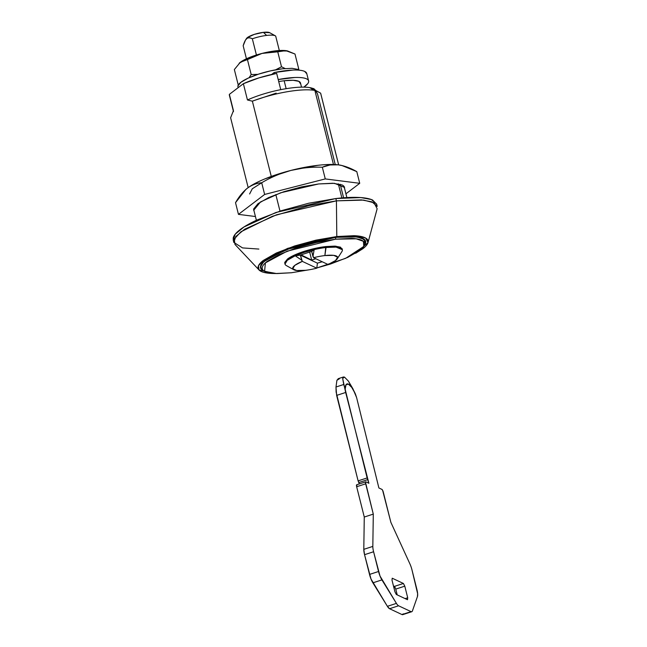 <?xml version="1.0" encoding="UTF-8"?>
<svg xmlns="http://www.w3.org/2000/svg" width="647" height="647" viewBox="0 0 647 647"><rect width="100%" height="100%" fill="white"/><g stroke="black" fill="none" stroke-linecap="round" stroke-linejoin="round"><path stroke-width="0.97" d="M284.761 263.175L287.511 259.01L284.753 262.375L284.793 263.289M342.134 249.564L340.524 247.17L334.79 246.119L325.813 246.564A29.568 6.98 165.9 0 0 287.511 259.01L294.215 255.177L303.855 251.465L314.943 248.44L325.813 246.564L335.825 246.175L342.093 248.65M264.566 271.368L276.738 273.584L291.393 272.751L308.514 269.896L291.393 272.751L275.371 273.544C270.826 273.358 267.421 272.727 265.149 271.667C262.884 270.6 261.922 269.176 262.278 267.397C262.633 265.61 264.275 263.612 267.195 261.388L279.156 254.554L296.334 247.938L316.124 242.544L335.494 239.188L356.198 238.808L363.396 241.315L363.792 246.442L345.571 258.363L316.828 267.963L330.552 264.008L347.73 257.393L359.692 250.559C362.619 248.335 364.253 246.329 364.609 244.55C364.965 242.762 364.01 241.339 361.738 240.28C359.473 239.212 356.06 238.581 351.515 238.395L335.494 239.188L335.769 237.328L335.494 239.188L287.236 251.149L265.399 262.876L264.566 271.368L262.852 270.406L260.426 266.847L263.709 261.671L286.152 249.621L335.769 237.328L354.127 236.616L361.827 238.056L365.676 241.371L364.253 245.625L365.62 241.161M363.792 246.442L364.859 244.784L364.447 239.511L357.047 236.931L335.769 237.328L315.849 240.773L295.509 246.313L277.846 253.123L265.553 260.143C262.545 262.431 260.862 264.494 260.498 266.321C260.126 268.149 261.113 269.613 263.442 270.713M311.805 89.124L313.407 88.688M312.946 88.485A42.387 10.004 165.9 0 0 309.67 87.612A42.387 10.004 -14.1 0 1 312.946 88.485M315.437 90.354L320.621 93.152L338.64 164.888L320.621 93.152A46.819 11.056 -14.1 0 1 320.661 93.208A46.819 11.056 165.9 0 0 320.621 93.152L315.429 90.313A42.387 10.004 165.9 0 0 314.854 89.618A42.387 10.004 -14.1 0 1 315.429 90.313L315.437 90.354M344.067 186.49L346.849 197.561L344.067 186.49M343.597 197.78L340.201 184.249L343.597 197.78M335.251 164.564L317.564 94.147L335.251 164.564M341.867 197.925L338.316 183.805L341.867 197.925M333.464 164.484L314.871 90.443L309.67 87.612A42.387 10.004 165.9 0 0 292.315 87.814A42.387 10.004 -14.1 0 1 309.67 87.612L314.871 90.443A46.819 11.056 165.9 0 0 295.226 90.58A46.819 11.056 165.9 0 0 252.37 101.199L271.271 176.429L252.37 101.199A46.819 11.056 -14.1 0 1 295.226 90.58A46.819 11.056 -14.1 0 1 314.871 90.443L333.464 164.484M346.873 197.561L344.107 186.546L346.873 197.561M338.672 164.896L320.661 93.208L338.672 164.896M229.362 94.365L243.369 83.706L247.453 99.97A42.387 10.004 -14.1 0 1 280.749 89.658A42.387 10.004 -14.1 0 1 292.315 87.814A42.387 10.004 165.9 0 0 280.749 89.658L276.665 73.402A42.387 10.004 165.9 0 0 243.369 83.706L229.362 94.365L233.446 110.629L230.623 117.754L248.173 187.622L230.623 117.754L233.446 110.629L229.362 94.365A42.387 10.004 165.9 0 0 229.41 95.384M256.382 220.295L253.616 209.296L256.382 220.295M260.466 267.607L263.774 270.858L260.515 267.785L261.995 263.458L268.424 258.153L291.862 247.542L335.769 237.328L354.127 236.616L361.827 238.056L365.676 241.371M275.824 194.561L279.981 211.116L275.824 194.561M247.453 99.97L252.37 101.199L247.453 99.97A42.387 10.004 165.9 0 1 280.749 89.658L276.665 73.402L258.937 77.891L243.369 83.706L247.453 99.97M252.257 101.158L276.156 93.152M312.266 89.027L313.633 88.615L315.518 90.467L317.564 94.147A11.088 2.992 -108 0 0 312.881 88.502A11.088 2.992 -108 0 0 312.266 89.027M312.687 88.574L312.032 88.898M306.815 73.807L304.68 71.429C302.327 70.321 298.396 69.868 292.889 70.078L274.134 72.561L271.489 74.575M303.864 87.135L307.794 83.633C309.315 81.554 308.902 79.961 306.549 78.853C304.195 77.753 300.265 77.3 294.757 77.511L278.21 79.549A37.947 8.961 -14.1 0 1 308.522 80.665A37.947 8.961 -14.1 0 1 304.373 86.763M274.457 73.855L274.134 72.561L271.611 74.486M306.654 73.232A37.947 8.961 165.9 0 0 274.134 72.561M411.751 611.714L402.725 614.65A9.859 2.661 72 0 1 402.013 614.569L411.039 611.633L402.013 614.569L389.559 608.714A9.859 2.661 72 0 1 387.391 606.32L396.417 603.392L387.391 606.32L372.882 582.834L381.908 579.898L372.882 582.834A9.859 2.661 72 0 1 369.518 574.431L378.544 571.495L369.518 574.431L364.56 554.689L373.586 551.754L364.56 554.689A9.859 2.661 72 0 1 363.8 549.343L372.826 546.408L363.8 549.343L364.269 517.034L373.295 514.106L364.269 517.034L356.659 486.746L365.684 483.81L356.659 486.746A2.467 0.663 72 0 1 356.683 484.781A2.467 0.663 72 0 1 356.877 484.797L356.659 486.746L364.269 517.034L363.8 549.343L364.56 554.689L370.998 578.992L387.391 606.32L389.559 608.714L398.584 605.786A9.859 2.661 -108 0 1 396.417 603.392L381.908 579.898A9.859 2.661 -108 0 1 378.544 571.495L373.586 551.754A9.859 2.661 -108 0 1 372.826 546.408L373.295 514.106L365.684 483.81A2.467 0.663 -108 0 1 365.717 481.845A2.467 0.663 -108 0 1 365.903 481.861L368.895 483.269L345.668 392.47L342.659 378.422L343.476 376.966L344.495 377.112L348.426 381.148L352.947 388.815L356.618 397.614L355.389 393.958L351.758 387.416L348.393 384.108L346.032 384.73L345.15 389.154L367.132 477.939L368.895 483.269L365.903 481.861L365.506 482.282L373.295 514.106L372.826 546.408A9.859 2.661 72 0 0 373.586 551.754L380.024 576.056L396.417 603.392A9.859 2.661 72 0 0 398.584 605.786L411.039 611.633A9.859 2.661 72 0 0 412.422 610.905L417.436 596.583L417.638 593.728L411.953 569.781A9.859 2.661 72 0 0 409.875 563.812L390.877 522.364L382.628 490.321L381.892 489.375L378.891 487.967L356.618 397.614L378.891 487.967L381.892 489.375A2.467 0.663 -108 0 1 383.275 492.076L390.877 522.364L409.875 563.812A9.859 2.661 -108 0 1 411.953 569.781L416.919 589.522A9.859 2.661 -108 0 1 417.436 596.583L412.422 610.905A9.859 2.661 -108 0 1 411.751 611.714A9.859 2.661 -108 0 1 411.039 611.633L398.584 605.786L389.559 608.714L402.013 614.569L403.396 613.841M395.762 589.102L404.787 586.166L403.404 583.465L394.379 586.4L393.457 585.964L394.379 586.4L403.404 583.465L392.219 578.208L392.001 580.157L394.921 591.77L396.304 594.464L407.489 599.72L407.707 597.779L405.127 598.612L407.707 597.779L404.787 586.166L407.707 597.779L407.489 599.72L396.304 594.464L394.921 591.77L392.001 580.157L392.219 578.208L403.404 583.465L404.787 586.166L395.762 589.102L397.218 594.9L395.762 589.102L394.379 586.4L395.115 587.347M336.117 392.082L358.106 480.875L359.303 483.932L358.939 482.492L367.965 479.556L358.939 482.492L358.106 480.875L367.132 477.939L358.106 480.875L336.642 395.406L345.668 392.47L336.642 395.406L335.995 387.011L336.117 392.082M343.743 384.488L335.995 387.011L343.743 384.488L345.15 389.154A19.717 5.313 -108 0 1 355.389 393.958L348.426 381.148L344.495 377.112L342.659 378.422L343.743 384.488M343.476 376.966L338.316 378.641L336.909 380.307L335.995 387.011L336.909 380.307L339.432 378.746M300.499 83.657A29.568 6.98 165.9 0 0 284.162 80.738L286.152 88.679L284.162 80.738L293.14 80.293L298.874 81.352L300.483 83.746M342.012 251.392A29.568 6.98 165.9 0 0 326.048 247.494A29.568 6.98 165.9 0 0 314.183 249.596L312.954 256.471L313.593 257.7A23.163 5.467 -14.1 0 1 324.883 255.565L325.813 246.564L326.048 247.494L336.06 247.105L342.36 249.693L342.126 248.763M284.995 264.105L287.268 260.312L295.202 255.767L301.664 260.134L302.311 261.372L316.795 268.173A23.163 5.467 -14.1 0 1 305.505 270.309A23.163 5.467 -14.1 0 1 294.175 269.92A23.163 5.467 -14.1 0 1 302.311 261.372L300.418 255.153L317.418 263.143L316.795 268.173L302.311 261.372L294.83 265.359L292.767 268.699L296.674 270.511L305.505 270.309A23.163 5.467 165.9 0 0 316.795 268.173L317.418 263.143L322.206 261.752A29.568 6.98 -14.1 0 1 317.418 263.143L300.418 255.153L311.684 260.086L315.817 258.743L311.684 260.086L309.638 251.95L311.684 260.086L300.96 254.829L300.418 255.153L301.664 260.134L295.202 255.767A29.568 6.98 165.9 0 0 286.718 265.755M270.05 32.965A12.317 2.911 165.9 0 0 263.41 32.35L266.637 35.423A17.251 4.076 -14.1 0 1 275.687 36.054A17.251 4.076 165.9 0 0 266.637 35.423A17.251 4.076 165.9 0 0 252.346 38.788L256.422 55.003L252.346 38.788A17.251 4.076 -14.1 0 1 266.637 35.423L263.41 32.35A12.317 2.911 165.9 0 0 246.636 38.302M246.434 58.78L243.167 45.775L245.472 40.098L246.83 38.561C248.262 37.494 250.106 37.566 252.346 38.788C250.001 37.631 248.165 37.55 246.83 38.561C245.496 39.572 244.275 41.974 243.167 45.775L246.434 58.78M311.805 251.893L312.954 256.471L314.183 249.596A29.568 6.98 -14.1 0 1 326.048 247.494L324.883 255.565A23.163 5.467 165.9 0 0 313.593 257.7L328.078 264.51L335.558 260.523L337.621 257.174L333.715 255.363L324.883 255.565A23.163 5.467 -14.1 0 1 337.362 258.671A23.163 5.467 -14.1 0 1 328.078 264.51L313.593 257.7L311.805 251.893M279.318 50.515L275.687 36.054L279.318 50.515M278.711 81.538L284.162 80.738M295.202 255.767A29.568 6.98 -14.1 0 1 314.183 249.596L311.87 251.351L300.054 255.193L295.202 255.767L304.082 252.395L314.183 249.596L311.87 251.351L300.054 255.193L295.202 255.767M246.321 38.763L247.453 37.534L254.263 34.396L263.41 32.35L269.75 32.714M344.568 188.382L344.503 187.436L334.531 183.327L318.672 183.942L301.47 186.918L283.904 191.706L268.651 197.578L258.032 203.643L253.664 208.981L254.077 211.132L253.681 210.243L260.515 201.929L280.758 192.757L318.672 183.942L332.898 183.238L341.972 184.905C343.986 185.851 344.835 187.112 344.519 188.698M262.334 182.389L252.298 188.762L249.605 193.987M342.433 165.632L338.413 164.864C332.59 164.241 327.228 165.034 322.335 167.225L325.271 178.92L359.724 183.311L356.788 171.617L359.724 183.311L345.935 193.809L359.724 183.311L325.271 178.92L264.639 194.448L238.46 214.367L255.436 216.527L238.46 214.367L264.639 194.448L261.703 182.753C256.689 183.101 251.95 184.905 247.469 188.148L245.294 189.975M341.487 165.397A54.211 12.803 165.9 0 0 338.413 164.864C333.084 164.184 326.177 164.338 317.685 165.333L290.875 170.428L265.173 178.774C257.417 181.944 251.513 185.066 247.469 188.148C243.013 191.698 239.034 196.542 235.524 202.673L238.46 214.367L235.524 202.673L245.836 189.482L247.469 188.148C251.95 184.905 256.689 183.101 261.703 182.753L264.639 194.448L325.271 178.92L322.335 167.225C311.7 166.853 301.211 167.921 290.875 170.428C280.596 173.194 270.867 177.302 261.703 182.753C270.867 177.302 280.596 173.194 290.875 170.428C301.211 167.921 311.7 166.853 322.335 167.225L330.027 164.977L338.138 164.823L341.851 165.486L356.788 171.617C350.431 167.994 344.301 165.737 338.413 164.864A54.211 12.803 165.9 0 0 290.875 170.428A54.211 12.803 165.9 0 0 247.469 188.148A54.211 12.803 165.9 0 0 245.949 189.385M287.802 51.016L275.428 50.87L262.027 53.418L249.176 57.591L239.139 63.277M238.104 84.482L234.351 69.536L238.104 84.482L238.662 84.425M287.333 50.903A27.109 6.397 165.9 0 0 285.796 50.636A27.109 6.397 165.9 0 0 262.027 53.418L284.712 50.531L287.511 50.943L294.983 54.016L298.736 68.962L294.983 54.016L285.796 50.636L277.757 51.817L281.51 66.762L285.109 68.533L281.51 66.762L277.757 51.817L262.027 53.418L247.437 59.581L251.19 74.526L257.838 74.373L251.19 74.526L247.437 59.581L240.32 62.274L234.351 69.536L240.32 62.274L262.027 53.418A27.109 6.397 165.9 0 0 240.32 62.274A27.109 6.397 165.9 0 0 239.56 62.896M297.903 69.286L298.736 68.962L297.903 69.286M275.573 69.836L281.51 66.762L275.573 69.836M249.087 77.721L251.19 74.526L249.087 77.721M298.404 69.504L298.736 68.962M260.515 267.785L261.995 263.458L268.424 258.153L291.862 247.542L335.769 237.328L352.235 236.511C356.909 236.705 360.411 237.352 362.741 238.444C365.078 239.536 366.056 240.999 365.692 242.835L364.673 245.059M368.022 242.585L377.152 208.746L374.095 202.843L363.654 200.093L336.424 200.861L336.796 236.543L357.67 235.953L365.676 238.064L368.022 242.585L355.729 253.22M376.627 204.056L371.378 199.535L360.88 197.578L335.842 198.54L336.424 200.861L361.463 199.899L371.96 201.864L377.209 206.377L376.627 204.056M376.691 204.298L372.632 200.06C369.453 198.572 364.673 197.691 358.301 197.424C351.928 197.165 344.439 197.537 335.842 198.54L308.676 203.239L280.944 210.801L256.859 220.077C249.782 223.344 244.194 226.531 240.094 229.653C235.993 232.774 233.696 235.581 233.203 238.08L233.3 240.36M336.424 200.861L335.842 198.54L275.97 212.467L244.016 226.943L235.241 234.182L233.227 240.069L233.81 242.399L235.832 236.503L244.598 229.264L276.552 214.788L336.424 200.861L309.226 205.568L272.452 216.252L240.886 231.82L234.222 239.042L234.982 244.453L259.026 269.961L258.436 265.812L263.547 260.272L287.753 248.343L336.796 236.543L336.424 200.861M258.873 249.071L242.552 247.914L233.81 242.399M355.664 253.26L362.797 248.755C365.943 246.37 367.706 244.21 368.086 242.302C368.466 240.385 367.439 238.856 364.997 237.708C362.563 236.567 358.899 235.888 354.014 235.686L336.796 236.543L315.971 240.142L294.708 245.941L276.245 253.05L263.394 260.393C260.248 262.787 258.485 264.938 258.104 266.855C257.724 268.772 258.751 270.3 261.186 271.441C263.628 272.589 267.292 273.26 272.177 273.463L274.983 273.527L259.026 269.961M299.464 70.208L298.332 69.472L292.12 68.323L282.391 68.808L270.616 70.846L258.598 74.122L248.165 78.141L240.902 82.29L237.91 85.946L237.959 86.933M282.391 68.808A32.035 7.562 165.9 0 0 237.894 86.043M233.486 111.624L229.402 95.368M308.603 80.907L306.735 73.475M356.699 484.773L365.725 481.845M300.475 82.945L301.526 87.143M269.678 32.673L275.412 35.876M341.915 251.554L337.313 258.751M286.273 265.537L293.722 269.702M246.499 38.496L245.472 40.098M237.926 86.803L238.145 87.685"/></g></svg>
